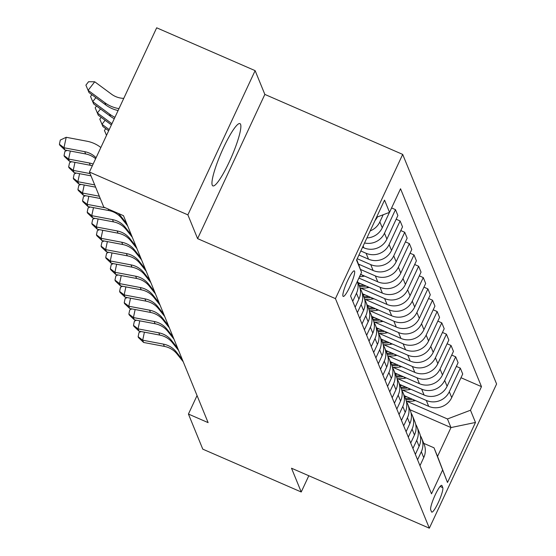 <?xml version="1.0" encoding="UTF-8"?>
<svg xmlns="http://www.w3.org/2000/svg" width="556" height="556" viewBox="0 0 556 556"><rect width="100%" height="100%" fill="white"/><g stroke="black" fill="none" stroke-linecap="round" stroke-linejoin="round"><path stroke-width="0.83" d="M212.239 185.155A33.958 5.539 113.5 0 0 212.865 185.885A33.958 5.539 113.5 0 0 230.406 159.405A33.958 5.539 113.5 0 0 240.588 124.349A33.958 5.539 113.5 0 0 239.963 123.62A33.958 5.539 113.5 0 0 222.414 150.099A33.958 5.539 113.5 0 0 212.239 185.155M342.948 296.119A13.928 2.273 113.5 0 0 343.205 296.417A13.928 2.273 113.5 0 0 350.405 285.555A13.928 2.273 113.5 0 0 354.582 271.175A13.928 2.273 113.5 0 0 354.325 270.869A13.928 2.273 113.5 0 0 347.125 281.739A13.928 2.273 113.5 0 0 342.948 296.119M255.128 70.647L187.879 214.859L197.602 238.635L264.851 94.416L255.128 70.647L156.674 27.8L89.426 172.019L103.777 207.11L123.474 215.679L208.118 422.623L188.428 414.053L202.78 449.151L301.234 491.99L308.809 475.748M264.851 94.416L402.69 154.401L496.598 383.981L429.343 528.2L335.442 298.621L402.69 154.401M442.784 487.654L441.971 485.659A13.497 2.203 113.5 0 0 441.721 485.367A13.497 2.203 113.5 0 0 434.75 495.889A13.497 2.203 113.5 0 0 430.698 509.824L431.519 511.819A13.497 2.203 113.5 0 0 431.769 512.111A13.497 2.203 113.5 0 0 438.74 501.582A13.497 2.203 113.5 0 0 442.784 487.654L440.081 486.472M470.487 410.231L475.484 422.456L447.497 482.483L434.014 447.809L437.53 456.413L450.979 427.571L447.462 418.967L470.487 410.231L481.482 386.649L400.542 188.762L389.541 212.343L376.537 217.278M356.764 259.694L361.553 272.37L350.558 295.952L431.498 493.839L442.493 470.258M361.553 272.37L356.549 260.145L384.543 200.118L389.541 212.343M187.879 214.859L89.426 172.019M197.602 238.635L335.442 298.621M429.343 528.2L291.511 468.221L301.234 491.99M197.046 395.566L188.428 414.053M410.008 409.737L450.979 427.571L475.484 422.456M434.014 447.809L423.755 443.347M406.943 401.335L447.462 418.967M404.268 395.698L428.697 406.332A17.41 16.965 -22.2 0 0 451.722 397.596L462.717 374.014L460.312 368.128L456.358 366.411M402.315 390.013L426.292 400.445A17.41 16.965 -22.2 0 0 449.311 391.709L460.312 368.128M399.639 384.384L424.068 395.01A17.41 16.965 -22.2 0 0 447.093 386.274L458.088 362.693L455.677 356.806L451.722 355.089M397.679 378.692L421.663 389.124A17.41 16.965 -22.2 0 0 444.682 380.387L455.677 356.806M395.003 373.062L419.439 383.689A17.41 16.965 -22.2 0 0 442.458 374.952L453.46 351.371L451.048 345.484L447.093 343.768M393.05 367.37L417.028 377.802A17.41 16.965 -22.2 0 0 440.053 369.066L451.048 345.484M390.375 361.741L414.804 372.374A17.41 16.965 -22.2 0 0 437.829 363.638L448.824 340.057L446.419 334.17L442.465 332.446M388.422 356.048L412.399 366.487A17.41 16.965 -22.2 0 0 435.424 357.751L446.419 334.17M385.746 350.419L410.175 361.052A17.41 16.965 -22.2 0 0 433.2 352.316L444.195 328.735L441.791 322.848L437.836 321.125M383.793 344.727L407.77 355.166A17.41 16.965 -22.2 0 0 430.789 346.43L441.791 322.848M381.117 339.097L405.546 349.731A17.41 16.965 -22.2 0 0 428.572 340.995L439.567 317.413L437.155 311.527L433.2 309.803M379.157 333.412L403.135 343.844A17.41 16.965 -22.2 0 0 426.16 335.108L437.155 311.527M376.481 327.776L400.918 338.409A17.41 16.965 -22.2 0 0 423.936 329.673L434.938 306.092L432.526 300.205L428.572 298.482M374.529 322.091L398.506 332.523A17.41 16.965 -22.2 0 0 421.531 323.787L432.526 300.205M371.853 316.454L396.282 327.088A17.41 16.965 -22.2 0 0 419.307 318.352L430.302 294.77L427.898 288.884L423.943 287.16M369.9 310.769L393.877 321.201A17.41 16.965 -22.2 0 0 416.903 312.465L427.898 288.884M367.224 305.14L391.653 315.766A17.41 16.965 -22.2 0 0 414.679 307.03L425.674 283.449L423.269 277.562L419.314 275.845M365.271 299.448L389.249 309.88A17.41 16.965 -22.2 0 0 412.267 301.143L423.269 277.562M362.595 293.818L387.025 304.445A17.41 16.965 -22.2 0 0 410.05 295.709L421.045 272.127L418.633 266.241L414.679 264.524M360.635 288.126L384.613 298.558A17.41 16.965 -22.2 0 0 407.638 289.822L418.633 266.241M357.96 282.497L382.396 293.13A17.41 16.965 -22.2 0 0 405.414 284.387L416.409 260.806L414.005 254.919L410.05 253.202M358.898 278.063L379.984 287.237A17.41 16.965 -22.2 0 0 403.01 278.5L414.005 254.919M360.629 274.351L377.76 281.809A17.41 16.965 -22.2 0 0 400.786 273.072L411.781 249.491L409.376 243.604L405.421 241.881M360.441 269.431L375.356 275.922A17.41 16.965 -22.2 0 0 398.381 267.186L409.376 243.604M358.418 264.086L373.132 270.487A17.41 16.965 -22.2 0 0 396.157 261.751L407.152 238.17L404.74 232.283L400.793 230.559M357.216 258.721L370.727 264.6A17.41 16.965 -22.2 0 0 393.745 255.864L404.74 232.283M358.947 255.009L368.503 259.165A17.41 16.965 -22.2 0 0 391.521 250.429L402.523 226.848L400.111 220.961L396.157 219.238M360.823 250.985L366.091 253.279A17.41 16.965 -22.2 0 0 389.117 244.543L400.111 220.961M362.554 247.274L363.874 247.844A17.41 16.965 -22.2 0 0 386.893 239.108L397.887 215.526L395.483 209.64L391.591 207.944M419.975 465.671L423.728 457.623A17.41 16.965 -22.2 0 0 424.096 444.174L421.684 438.288A17.41 16.965 -22.2 0 0 420.329 435.675M481.482 386.649L460.987 377.726M417.57 459.784L421.323 451.736A17.41 16.965 -22.2 0 0 421.684 438.288M415.346 454.349L419.099 446.301A17.41 16.965 -22.2 0 0 419.467 432.853L417.056 426.966A17.41 16.965 -22.2 0 0 415.7 424.353M412.941 448.463L416.694 440.415A17.41 16.965 -22.2 0 0 417.056 426.966M410.717 443.028L414.47 434.98A17.41 16.965 -22.2 0 0 414.832 421.531L412.427 415.645A17.41 16.965 -22.2 0 0 411.072 413.032M408.306 437.141L412.059 429.093A17.41 16.965 -22.2 0 0 412.427 415.645M406.088 431.713L409.841 423.658A17.41 16.965 -22.2 0 0 410.203 410.217L407.798 404.33A17.41 16.965 -22.2 0 0 406.443 401.71M403.677 425.827L407.43 417.771A17.41 16.965 -22.2 0 0 407.798 404.33M401.453 420.392L405.206 412.343A17.41 16.965 -22.2 0 0 405.574 398.895L403.163 393.009A17.41 16.965 -22.2 0 0 401.807 390.388M399.048 414.505L402.801 406.457A17.41 16.965 -22.2 0 0 403.163 393.009M396.824 409.07L400.577 401.022A17.41 16.965 -22.2 0 0 400.939 387.574L398.534 381.687A17.41 16.965 -22.2 0 0 397.179 379.067M394.419 403.183L398.172 395.135A17.41 16.965 -22.2 0 0 398.534 381.687M392.195 397.748L395.948 389.7A17.41 16.965 -22.2 0 0 396.31 376.252L393.905 370.365A17.41 16.965 -22.2 0 0 392.55 367.745M389.784 391.862L393.537 383.814A17.41 16.965 -22.2 0 0 393.905 370.365M387.567 386.427L391.32 378.379A17.41 16.965 -22.2 0 0 391.681 364.931L389.276 359.044A17.41 16.965 -22.2 0 0 387.921 356.424M385.155 380.54L388.908 372.492A17.41 16.965 -22.2 0 0 389.276 359.044M382.931 375.105L386.684 367.057A17.41 16.965 -22.2 0 0 387.052 353.609L384.641 347.722A17.41 16.965 -22.2 0 0 383.286 345.109M380.526 369.219L384.279 361.171A17.41 16.965 -22.2 0 0 384.641 347.722M378.302 363.784L382.055 355.736A17.41 16.965 -22.2 0 0 382.417 342.287L380.012 336.401A17.41 16.965 -22.2 0 0 378.657 333.788M375.898 357.897L379.651 349.849A17.41 16.965 -22.2 0 0 380.012 336.401M373.674 352.469L377.427 344.414A17.41 16.965 -22.2 0 0 377.788 330.973L375.383 325.079A17.41 16.965 -22.2 0 0 374.028 322.466M371.262 346.583L375.015 338.528A17.41 16.965 -22.2 0 0 375.383 325.079M369.038 341.148L372.798 333.093A17.41 16.965 -22.2 0 0 373.159 319.651L370.748 313.765A17.41 16.965 -22.2 0 0 369.399 311.145M366.633 335.261L370.386 327.206A17.41 16.965 -22.2 0 0 370.748 313.765M364.409 329.826L368.162 321.778A17.41 16.965 -22.2 0 0 368.531 308.33L366.119 302.443A17.41 16.965 -22.2 0 0 364.764 299.823M362.005 323.94L365.758 315.891A17.41 16.965 -22.2 0 0 366.119 302.443M359.781 318.505L363.534 310.456A17.41 16.965 -22.2 0 0 363.895 297.008L361.49 291.122A17.41 16.965 -22.2 0 0 360.135 288.501M357.376 312.618L361.129 304.57A17.41 16.965 -22.2 0 0 361.49 291.122M355.152 307.183L358.905 299.135A17.41 16.965 -22.2 0 0 359.266 285.687L357.432 281.204M364.562 242.972A17.41 16.965 -22.2 0 0 384.488 233.221L395.483 209.64M366.897 237.947A17.41 16.965 -22.2 0 0 382.264 227.786L389.45 212.378M352.74 301.296L356.493 293.248A17.41 16.965 -22.2 0 0 357.39 281.294M370.199 230.879A17.41 16.965 -22.2 0 0 379.852 221.9L383.188 214.755M375.064 220.447A17.41 16.965 -22.2 0 0 377.399 216.951M437.53 456.413L447.497 482.483M183.223 361.761L177.058 354.012A21.767 21.211 -22.2 0 0 164.361 346.395L143.615 342.461L142.69 340.196L138.124 336.693L139.021 332.509L141.092 331.536M182.298 359.496L176.134 351.746A21.767 21.211 -22.2 0 0 163.429 344.129L142.69 340.196L144.407 332.168M143.615 342.461L138.493 337.596L138.124 336.693M406.867 396.831A33.304 32.45 157.8 0 1 404.712 396.789M415.596 400.633L413.879 400.911A33.304 32.45 157.8 0 1 406.346 401.3M410.467 398.402A33.304 32.45 157.8 0 1 405.414 398.506M405.838 399.59A33.304 32.45 -22.2 0 0 412.524 399.291M178.594 350.44L172.429 342.691A21.767 21.211 -22.2 0 0 159.725 335.073L138.986 331.14L138.055 328.874L133.489 325.371L134.385 321.187L136.463 320.221M177.663 348.174L171.505 340.425A21.767 21.211 -22.2 0 0 158.801 332.808L138.055 328.874L139.778 320.847M138.986 331.14L133.864 326.275L133.489 325.371M173.958 339.118L167.801 331.369A21.767 21.211 -22.2 0 0 155.096 323.752L134.35 319.818L133.426 317.552L128.86 314.05L129.756 309.873L131.835 308.9M173.034 336.86L166.869 329.103A21.767 21.211 -22.2 0 0 154.172 321.486L133.426 317.552L135.15 309.525M134.35 319.818L129.228 314.953L128.86 314.05M169.33 327.804L163.165 320.047A21.767 21.211 -22.2 0 0 150.468 312.43L129.722 308.497L128.797 306.231L124.231 302.728L125.128 298.551L127.206 297.578M168.405 325.538L162.241 317.782A21.767 21.211 -22.2 0 0 149.543 310.165L128.797 306.231L130.521 298.204M129.722 308.497L124.6 303.639L124.231 302.728M402.238 385.51A33.304 32.45 157.8 0 1 400.077 385.468M410.967 389.311L409.251 389.596A33.304 32.45 157.8 0 1 401.717 389.978M405.838 387.08A33.304 32.45 157.8 0 1 400.786 387.185M401.21 388.276A33.304 32.45 -22.2 0 0 407.889 387.97M397.609 374.195A33.304 32.45 157.8 0 1 395.448 374.146M406.332 377.99L404.615 378.275A33.304 32.45 157.8 0 1 397.088 378.664M401.21 375.759A33.304 32.45 157.8 0 1 396.15 375.863M396.581 376.954A33.304 32.45 -22.2 0 0 403.26 376.655M392.974 362.873A33.304 32.45 157.8 0 1 390.819 362.825M401.703 366.668L399.986 366.953A33.304 32.45 157.8 0 1 392.46 367.342M396.574 364.437A33.304 32.45 157.8 0 1 391.521 364.548M391.945 365.633A33.304 32.45 -22.2 0 0 398.631 365.334M164.701 316.482L158.536 308.726A21.767 21.211 -22.2 0 0 145.839 301.109L125.093 297.175L124.169 294.909L119.603 291.407L120.499 287.23L122.57 286.257M163.777 314.216L157.612 306.467A21.767 21.211 -22.2 0 0 144.907 298.85L124.169 294.909L125.885 286.882M125.093 297.175L119.971 292.317L119.603 291.407M388.345 351.552A33.304 32.45 157.8 0 1 386.191 351.503M397.074 355.347L395.358 355.631A33.304 32.45 157.8 0 1 387.824 356.021M391.945 353.116A33.304 32.45 157.8 0 1 386.893 353.227M387.317 354.311A33.304 32.45 -22.2 0 0 394.002 354.012M160.072 305.161L153.908 297.411A21.767 21.211 -22.2 0 0 141.203 289.787L120.464 285.853L119.533 283.595L114.967 280.092L115.863 275.908L117.941 274.935M159.141 302.895L152.983 295.146A21.767 21.211 -22.2 0 0 140.279 287.528L119.533 283.595L121.257 275.567M120.464 285.853L115.342 280.995L114.967 280.092M383.716 340.23A33.304 32.45 157.8 0 1 381.555 340.182M392.446 344.025L390.722 344.31A33.304 32.45 157.8 0 1 383.195 344.699M387.317 341.794A33.304 32.45 157.8 0 1 382.264 341.905M382.688 342.989A33.304 32.45 -22.2 0 0 389.367 342.691M155.437 293.839L149.279 286.09A21.767 21.211 -22.2 0 0 136.574 278.473L115.829 274.532L114.904 272.273L110.338 268.77L111.235 264.587L113.313 263.613M154.512 291.573L148.348 283.824A21.767 21.211 -22.2 0 0 135.65 276.207L114.904 272.273L116.628 264.246M115.829 274.532L110.707 269.674L110.338 268.77M379.088 328.909A33.304 32.45 157.8 0 1 376.926 328.86M387.81 332.71L386.093 332.988A33.304 32.45 157.8 0 1 378.567 333.378M382.688 330.479A33.304 32.45 157.8 0 1 377.628 330.584M378.059 331.668A33.304 32.45 -22.2 0 0 384.738 331.369M150.808 282.517L144.643 274.768A21.767 21.211 -22.2 0 0 131.946 267.151L111.2 263.217L110.276 260.952L105.709 257.449L106.606 253.265L108.684 252.292M149.884 280.252L143.719 272.503A21.767 21.211 -22.2 0 0 131.014 264.885L110.276 260.952L111.999 252.924M111.2 263.217L106.078 258.352L105.709 257.449M374.452 317.587A33.304 32.45 157.8 0 1 372.298 317.539M383.181 321.389L381.465 321.667A33.304 32.45 157.8 0 1 373.938 322.056M378.052 319.158A33.304 32.45 157.8 0 1 373 319.262M373.423 320.346A33.304 32.45 -22.2 0 0 380.109 320.047M146.179 271.196L140.015 263.447A21.767 21.211 -22.2 0 0 127.31 255.829L106.571 251.896L105.647 249.63L101.081 246.127L101.977 241.943L104.048 240.97M145.255 268.93L139.09 261.181A21.767 21.211 -22.2 0 0 126.386 253.564L105.647 249.63L107.364 241.603M106.571 251.896L101.449 247.031L101.081 246.127M369.823 306.266A33.304 32.45 157.8 0 1 367.669 306.224M378.553 310.067L376.836 310.345A33.304 32.45 157.8 0 1 369.302 310.734M373.423 307.836A33.304 32.45 157.8 0 1 368.371 307.941M368.795 309.025A33.304 32.45 -22.2 0 0 375.474 308.726M141.551 259.874L135.386 252.125A21.767 21.211 -22.2 0 0 122.681 244.508L101.943 240.574L101.011 238.309L96.445 234.806L97.342 230.622L99.42 229.656M140.619 257.616L134.462 249.859A21.767 21.211 -22.2 0 0 121.757 242.242L101.011 238.309L102.735 230.281M101.943 240.574L96.82 235.709L96.445 234.806M365.195 294.944A33.304 32.45 157.8 0 1 363.033 294.902M373.924 298.746L372.2 299.031A33.304 32.45 157.8 0 1 364.673 299.42M368.795 296.515A33.304 32.45 157.8 0 1 363.742 296.619M364.166 297.71A33.304 32.45 -22.2 0 0 370.845 297.404M136.915 248.553L130.757 240.804A21.767 21.211 -22.2 0 0 118.053 233.186L97.307 229.253L96.383 226.987L91.816 223.484L92.713 219.307L94.791 218.334M135.991 246.294L129.826 238.538A21.767 21.211 -22.2 0 0 117.128 230.921L96.383 226.987L98.106 218.96M97.307 229.253L92.185 224.395L91.816 223.484M360.559 283.63A33.304 32.45 157.8 0 1 358.405 283.581M369.288 287.424L367.572 287.709A33.304 32.45 157.8 0 1 360.045 288.098M364.166 285.193A33.304 32.45 157.8 0 1 359.106 285.297M359.537 286.389A33.304 32.45 -22.2 0 0 366.216 286.09M132.286 237.238L126.122 229.482A21.767 21.211 -22.2 0 0 113.424 221.865L92.678 217.931L91.754 215.665L87.188 212.163L88.084 207.986L90.155 207.013M131.362 234.973L125.197 227.223A21.767 21.211 -22.2 0 0 112.493 219.599L91.754 215.665L93.477 207.638M92.678 217.931L87.556 213.073L87.188 212.163M364.66 276.103L362.943 276.388A33.304 32.45 157.8 0 1 359.496 276.777M360.364 274.921A33.304 32.45 -22.2 0 0 361.588 274.768M127.658 225.917L121.493 218.16A21.767 21.211 -22.2 0 0 108.788 210.543L88.05 206.61L87.118 204.344L82.559 200.841L83.456 196.664L85.527 195.691M126.733 223.651L120.569 215.902A21.767 21.211 -22.2 0 0 118.213 213.393M105.383 207.812L87.118 204.344L88.842 196.317M88.05 206.61L82.927 201.752L82.559 200.841M360.031 264.781L358.766 264.99M99.322 196.219L82.49 193.029L83.414 195.288L100.247 198.485M83.414 195.288L78.299 190.43L77.923 189.526L78.82 185.343L80.898 184.37M84.213 185.002L82.49 193.029L77.923 189.526M106.509 135.386L104.431 130.431L105.786 128.672M104.431 130.431L106.523 135.358M94.694 184.898L77.861 181.708L78.785 183.973L95.618 187.163M78.785 183.973L73.663 179.108L73.295 178.205L74.191 174.021L76.269 173.048M79.584 173.68L77.861 181.708L73.295 178.205M105.112 120.27L101.998 124.294L102.929 126.559L99.795 119.109L101.157 117.351M99.795 119.109L101.998 124.294L109.198 129.611M102.929 126.559L108.649 130.785M90.065 173.576L73.232 170.386L74.156 172.652L90.989 175.842M74.156 172.652L69.034 167.787L68.666 166.883L69.563 162.699L71.634 161.726M74.956 162.359L73.232 170.386L68.666 166.883M100.483 108.955L97.369 112.972L98.294 115.238L95.166 107.788L96.529 106.029M95.166 107.788L97.369 112.972L111.944 123.731M98.294 115.238L111.395 124.912M92.345 165.764A21.767 21.211 -22.2 0 0 90.267 165.264L69.528 161.33L68.596 159.065L64.03 155.562L64.934 151.378L67.005 150.412M93.13 164.083A21.767 21.211 -22.2 0 0 89.342 162.998L68.596 159.065L70.32 151.037M69.528 161.33L64.406 156.465L64.03 155.562M95.854 97.634L92.741 101.651L93.665 103.916L90.538 96.473L91.9 94.715M90.538 96.473L92.741 101.651L109.532 114.056A32.651 31.81 -22.2 0 0 114.953 117.281M93.665 103.916L110.463 116.322A32.651 31.81 -22.2 0 0 114.272 118.734M95.618 158.731A21.767 21.211 -22.2 0 0 85.638 153.942L64.892 150.009L63.968 147.743L59.402 144.24L60.298 140.063L66.213 137.29L86.958 141.224A32.651 31.81 157.8 0 1 100.851 147.521M96.07 157.765A21.767 21.211 -22.2 0 0 84.714 151.677L63.968 147.743L66.213 137.29M64.892 150.009L59.777 145.144L59.402 144.24M123.766 98.37A21.767 21.211 157.8 0 1 111.52 94.186L94.728 81.788L88.112 90.336L104.903 102.735A32.651 31.81 -22.2 0 0 118.991 108.615M85.902 85.151L89.036 92.595L85.902 85.151L88.55 81.732L94.728 81.788M89.036 92.595L105.828 105.001A32.651 31.81 -22.2 0 0 118.094 110.533M426.292 400.445L428.697 406.332M421.663 389.124L424.068 395.01M417.028 377.802L419.439 383.689M412.399 366.487L414.804 372.374M407.77 355.166L410.175 361.052M403.135 343.844L405.546 349.731M398.506 332.523L400.918 338.409M393.877 321.201L396.282 327.088M389.249 309.88L391.653 315.766M384.613 298.558L387.025 304.445M379.984 287.237L382.396 293.13M375.356 275.922L377.76 281.809M370.727 264.6L373.132 270.487M366.091 253.279L368.503 259.165M363.131 246.037L363.874 247.844M449.311 391.709L451.722 397.596M421.323 451.736L423.728 457.623M416.694 440.415L419.099 446.301M444.682 380.387L447.093 386.274M412.059 429.093L414.47 434.98M440.053 369.066L442.458 374.952M407.43 417.771L409.841 423.658M435.424 357.751L437.829 363.638M402.801 406.457L405.206 412.343M430.789 346.43L433.2 352.316M398.172 395.135L400.577 401.022M426.16 335.108L428.572 340.995M393.537 383.814L395.948 389.7M421.531 323.787L423.936 329.673M388.908 372.492L391.32 378.379M416.903 312.465L419.307 318.352M384.279 361.171L386.684 367.057M412.267 301.143L414.679 307.03M379.651 349.849L382.055 355.736M407.638 289.822L410.05 295.709M375.015 338.528L377.427 344.414M403.01 278.5L405.414 284.387M370.386 327.206L372.798 333.093M398.381 267.186L400.786 273.072M365.758 315.891L368.162 321.778M393.745 255.864L396.157 261.751M361.129 304.57L363.534 310.456M389.117 244.543L391.521 250.429M356.493 293.248L358.905 299.135M384.488 233.221L386.893 239.108M379.852 221.9L382.264 227.786M441.339 485.381L441.971 485.659M177.058 354.012L176.134 351.746M164.361 346.395L163.429 344.129M413.879 400.911L413.365 399.66M172.429 342.691L171.505 340.425M159.725 335.073L158.801 332.808M167.801 331.369L166.869 329.103M155.096 323.752L154.172 321.486M163.165 320.047L162.241 317.782M150.468 312.43L149.543 310.165M409.251 389.596L408.736 388.338M404.615 378.275L404.108 377.017M399.986 366.953L399.472 365.702M158.536 308.726L157.612 306.467M145.839 301.109L144.907 298.85M395.358 355.631L394.843 354.38M153.908 297.411L152.983 295.146M141.203 289.787L140.279 287.528M390.722 344.31L390.215 343.059M149.279 286.09L148.348 283.824M136.574 278.473L135.65 276.207M386.093 332.988L385.579 331.737M144.643 274.768L143.719 272.503M131.946 267.151L131.014 264.885M381.465 321.667L380.95 320.416M140.015 263.447L139.09 261.181M127.31 255.829L126.386 253.564M376.836 310.345L376.322 309.094M135.386 252.125L134.462 249.859M122.681 244.508L121.757 242.242M372.2 299.031L371.693 297.773M130.757 240.804L129.826 238.538M118.053 233.186L117.128 230.921M367.572 287.709L367.057 286.451M126.122 229.482L125.197 227.223M113.424 221.865L112.493 219.599M362.943 276.388L362.429 275.137M121.493 218.16L120.569 215.902M108.788 210.543L108.17 209.021M90.267 165.264L89.342 162.998M109.532 114.056L110.463 116.322M85.638 153.942L84.714 151.677M104.903 102.735L105.828 105.001"/></g></svg>
